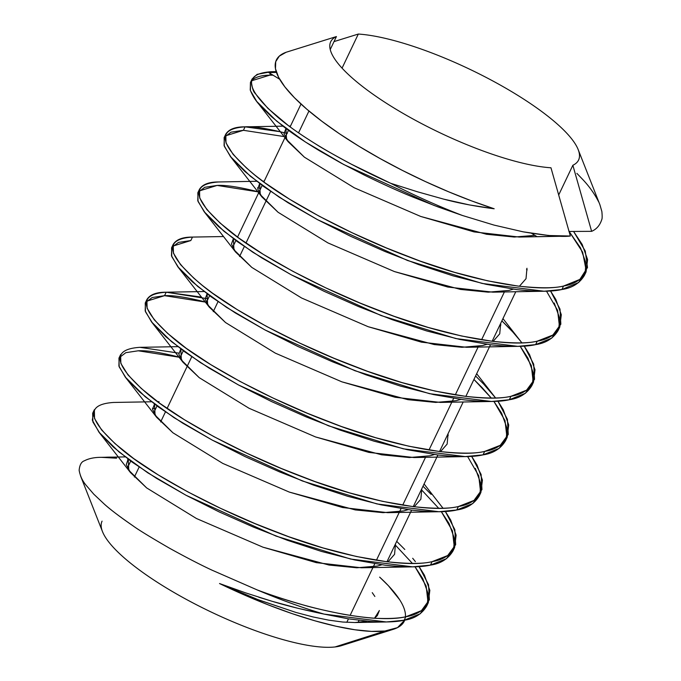 <?xml version="1.0" encoding="UTF-8"?>
<svg xmlns="http://www.w3.org/2000/svg" width="681" height="681" viewBox="0 0 681 681"><rect width="100%" height="100%" fill="white"/><g stroke="black" fill="none" stroke-linecap="round" stroke-linejoin="round"><path stroke-width="1.02" d="M102.065 521.135A137.324 35.08 25.5 0 0 187.326 599.935A137.324 35.08 25.5 0 0 335.061 646.95A137.324 35.08 25.5 0 0 341.564 645.631L393.371 629.295A178.516 45.601 -154.5 0 1 384.927 631.006L335.061 646.95L384.927 631.006L371.417 631.389L354.988 629.78L336.014 626.231L314.92 620.817L292.2 613.658L268.365 604.915L243.951 594.802L219.52 583.532L258.686 599.918L295.869 612.423L313.047 616.943L328.727 620.153L342.705 622.034L354.954 622.536L386.331 621.966L324.011 614.092L298.287 608.38L272.077 601.289L245.569 592.853L219.52 583.532L239.116 592.095M336.423 36.561L330.234 49.543L336.423 36.561L286.148 52.25L279.312 56.123L275.728 61.656L275.473 68.738L278.555 77.225L284.913 86.938L294.405 97.681L306.842 109.224L321.968 121.346L339.47 133.782L358.998 146.279L380.134 158.579L402.454 170.437L425.489 181.606L448.779 191.855L471.831 200.972L494.176 208.769C475.951 206.454 459.079 203.236 443.561 199.107L469.507 204.938L494.176 208.769A178.516 45.601 25.5 0 1 321.968 121.346A178.516 45.601 25.5 0 1 286.148 52.25L336.423 36.561A137.324 35.08 -154.5 0 0 330.694 41.796A137.324 35.08 -154.5 0 0 405.391 114.731A137.324 35.08 -154.5 0 0 550.963 167.781A137.324 35.08 -154.5 0 1 393.831 107.896A137.324 35.08 -154.5 0 1 336.423 36.561M346.799 622.34L348.459 618.859L346.799 622.34M350.111 615.394L374.754 563.74L350.111 615.394M376.406 560.276L401.041 508.613L376.406 560.276M402.701 505.149L425.514 457.317L402.701 505.149M428.987 450.022L453.631 398.368L428.987 450.022M455.283 394.903L478.096 347.072L455.283 394.903M481.578 339.776L504.391 291.945L481.578 339.776M112.356 457.138L105.223 457.266A178.516 45.601 -154.5 0 1 112.331 457.138M399.662 599.748L388.4 585.72L379.649 577.122A178.516 45.601 -154.5 0 1 405.425 616.85M245.569 592.853L219.52 583.532A178.516 45.601 -154.5 0 0 384.927 631.006L397.525 627.627L404.718 620.119A178.516 45.601 -154.5 0 1 393.371 629.295M125.193 456.9L101.316 457.334C94.514 457.309 88.879 458.466 84.401 460.79C88.836 458.466 94.48 457.317 101.316 457.334L116.604 458.202M395.721 545.464L412.397 563.4M427.336 604.507L428.179 593.772L422.756 578.637L415.035 566.779L426.144 586.018L428 602.14L420.279 613.76L404.148 620.238C414.346 618.765 421.845 614.066 426.655 606.15L428.306 602.685C423.965 610.329 416.466 615.028 405.799 616.773L404.148 620.238L386.331 621.966M84.401 460.79C81.414 461.752 79.66 464.91 79.141 470.273C80.094 475.815 82.367 480.76 85.968 485.102L93.774 494.176L104.397 504.187C109.964 509.277 119.49 516.479 132.982 525.809C138.26 529.707 150.467 537.19 169.603 548.265C186.594 557.637 200.699 564.915 211.919 570.125L257.239 589.942C315.865 612.142 378.261 623.311 405.799 616.773L421.428 610.653L429.379 599.799L428.536 584.707L419.062 566.575L424.416 575.173L429.839 590.308L428.306 602.685M412.686 558.275L415.393 561.629M396.708 541.361L404.812 549.473M152.45 408.234L155.532 409.043L152.45 408.234M269.71 75.174L270.451 73.608L269.71 75.174C262.764 75.208 257.299 76.51 253.323 79.081L251.485 80.809L269.71 75.174L273.03 75.182L269.71 75.174M271.132 72.195L271.361 71.709L275.635 71.743L271.361 71.709L271.132 72.195M585.09 273.762L585.941 263.036L580.518 247.893L568.788 230.995M569.18 231.472L582.647 252.208L586.035 269.787L578.705 282.496L561.902 289.502C572.1 288.02 579.599 283.322 584.409 275.413L586.069 271.949C581.727 279.593 574.219 284.283 563.553 286.037L561.902 289.502L563.553 286.037C554.692 288.327 539.556 288.344 518.139 286.105L487.809 280.861L454.525 272.332L420.347 261.155L386.459 247.969L352.12 232.757L319.168 216.2L289.629 199.261L265.105 182.917L255.06 175.255L246.462 167.986L233.14 154.417L225.998 142.882L225.811 134.106L224.117 137.647L224.347 146.347L231.489 157.881L244.811 171.45L263.453 186.381L287.978 202.725L317.516 219.665L350.468 236.222L384.799 251.434L418.696 264.62L452.874 275.796L486.157 284.326L516.487 289.57C536.994 291.817 552.138 291.791 561.902 289.502L544.085 291.23L482.174 283.449L407.451 260.457L317.516 219.665L279.184 197.158L250.395 176.26L230.416 156.536L224.075 145.538L224.304 137.281L231.012 132.174L243.415 130.301L245.066 126.836C253.136 126.215 267.199 128.437 287.271 133.502M225.769 134.183C228.825 129.237 235.26 126.785 245.066 126.836C216.481 128.718 218.814 144.04 252.055 172.795C282.002 198.656 349.038 234.587 409.102 256.992C469.218 280.478 535.147 292.873 563.553 286.037L579.854 279.423L587.49 267.539L585.268 251.059L573.581 231.446L582.17 244.428L587.592 259.572L586.069 271.949M280.351 131.731L245.066 126.836L243.415 130.301L284.122 136.566L243.415 130.301L225.198 135.936M558.795 328.889L559.646 318.155L554.223 303.019M546.502 291.162L557.603 310.4L559.459 326.522L551.738 338.142L535.615 344.62C545.804 343.147 553.304 338.448 558.122 330.532L559.773 327.067C555.432 334.711 547.933 339.41 537.266 341.155L535.615 344.62L537.266 341.155C528.396 343.445 513.261 343.471 491.852 341.232L461.514 335.988L428.23 327.45L394.061 316.282L360.164 303.096L325.824 287.884L292.881 271.327L263.334 254.379L238.818 238.044L220.167 223.104L206.854 209.535L199.712 198.009L199.516 189.224L197.822 192.774L198.052 201.474L205.202 213L218.516 226.569L237.167 241.508L261.683 257.844L291.23 274.792L324.173 291.349L358.512 306.561L392.401 319.747L426.578 330.915L459.862 339.453L490.192 344.697C510.699 346.944 525.843 346.918 535.615 344.62L517.79 346.348L455.887 338.568L381.164 315.575L291.23 274.792L252.889 252.285L224.109 231.387L204.121 211.663L197.779 200.665L198.009 192.4L204.726 187.301L217.12 185.428L198.903 191.055M550.529 290.957L555.875 299.555L561.297 314.69L559.773 327.067M259.325 192.085C240.104 187.147 226.032 184.926 217.12 185.428L259.044 192.008M500.893 324.973L500.22 324.326L500.893 324.973M532.499 384.007L533.351 373.282L527.928 358.146L520.207 346.288L531.316 365.527L533.172 381.641L525.443 393.26L509.32 399.747C519.509 398.266 527.017 393.575 531.827 385.659L533.478 382.194C529.137 389.838 521.637 394.529 510.971 396.282L509.32 399.747L510.971 396.282C502.11 398.572 486.966 398.598 465.557 396.351L435.219 391.115L401.943 382.577L367.766 371.4L333.869 358.215L299.538 343.003L266.586 326.446L237.039 309.506L212.523 293.162L202.47 285.501L193.872 278.231L180.559 264.662L173.417 253.128L173.229 244.351L171.569 247.816L171.765 256.592L178.907 268.127L192.221 281.696L210.872 296.627L235.388 312.971L264.935 329.91L297.886 346.467L332.217 361.679L366.114 374.865L400.283 386.042L433.567 394.58L463.906 399.815C484.412 402.062 499.548 402.037 509.32 399.747L491.503 401.475L429.592 393.695L354.869 370.702L264.935 329.91L226.594 307.412L197.813 286.505L177.835 266.782L171.484 255.784L171.714 247.526L178.431 242.427L190.825 240.546L192.485 237.082L190.825 240.546L172.608 246.181M173.187 244.436C176.243 239.482 182.67 237.031 192.485 237.082C163.9 238.963 166.224 254.285 199.465 283.041C229.42 308.902 296.456 344.833 356.521 367.238C416.636 390.724 482.565 403.118 510.971 396.282L526.592 390.162L534.542 379.3L533.708 364.216L524.225 346.076L529.58 354.682L535.002 369.817L533.478 382.194M517.858 337.776L521.867 342.824M502.961 318.589L520.565 341.138L512.75 331.945L501.871 320.862L509.984 328.983M257.622 187.743L260.695 188.543L257.622 187.743M482.037 387.574L473.933 379.453L491.273 398.036L482.037 387.574M506.213 439.134L507.064 428.409L501.642 413.265L493.912 401.407L505.021 420.645L506.877 436.768L499.156 448.387L483.025 454.865C493.223 453.393 500.722 448.694 505.532 440.786L507.183 437.321C502.85 444.957 495.342 449.656 484.676 451.401L483.025 454.865L484.676 451.401C475.815 453.691 460.671 453.716 439.262 451.477L408.932 446.234L375.648 437.704L341.47 426.527L307.574 413.341L273.243 398.13L240.291 381.573L210.752 364.624L186.228 348.289L167.586 333.358L154.264 319.789L147.122 308.255L146.892 299.555L145.24 303.019L145.47 311.719L152.612 323.254L165.934 336.823L184.577 351.754L209.101 368.089L238.639 385.037L271.591 401.594L305.922 416.806L339.819 429.992L373.997 441.169L407.272 449.698L437.611 454.942C458.117 457.189 473.252 457.164 483.025 454.865L465.208 456.593L403.297 448.813L328.574 425.821L238.639 385.037L200.308 362.53L171.518 341.632L151.54 321.909L145.189 310.911L145.428 302.645L152.135 297.546L164.538 295.673L166.19 292.209L201.474 297.103M146.892 299.555C149.948 294.609 156.383 292.158 166.19 292.209C137.605 294.09 139.937 309.412 173.17 338.168C203.125 364.02 270.161 399.96 330.225 422.356C390.341 445.851 456.27 458.245 484.676 451.401L500.305 445.289L508.256 434.427L507.413 419.343L497.939 401.203L503.293 409.8L508.716 424.944L507.183 437.321M475.585 375.989L483.689 384.11L495.572 397.951L476.666 373.707M206.735 302.33C187.513 297.393 173.451 295.171 164.538 295.673L146.321 301.3M448.302 435.219L447.638 434.572L448.302 435.219M479.918 494.253L480.769 483.527L475.347 468.392M120.639 354.597L118.945 358.146L119.175 366.838L126.317 378.372L139.639 391.941L158.281 406.88L182.806 423.216L212.353 440.164L245.296 456.713L279.636 471.924L313.524 485.11L347.702 496.287L380.985 504.825L411.315 510.069C431.822 512.316 446.966 512.291 456.738 509.992C466.928 508.511 474.427 503.821 479.245 495.904L480.897 492.44C476.555 500.084 469.047 504.783 458.39 506.528L456.738 509.992L458.39 506.528C449.52 508.818 434.384 508.843 412.967 506.604L382.637 501.361L349.353 492.823L315.175 481.646L281.287 468.46L246.948 453.248L214.004 436.7L184.457 419.751L159.941 403.416L141.29 388.476L127.977 374.908L120.826 363.373L120.656 354.554M178.745 353.116L139.894 347.327C111.318 349.217 113.642 364.531 146.883 393.295C176.83 419.147 243.875 455.087 303.939 477.483C364.054 500.969 429.975 513.372 458.39 506.528L474.01 500.407L481.961 489.545L481.118 474.461L471.644 456.33L476.998 464.927L482.42 480.062L480.897 492.44M180.448 357.457C161.227 352.52 147.156 350.298 138.243 350.792L180.167 357.38M422.016 490.337L438.692 508.281M453.623 549.38L454.474 538.654L449.051 523.51L441.331 511.652L452.439 530.891L454.295 547.013L446.566 558.633L430.443 565.119C440.633 563.638 448.141 558.939 452.95 551.031L454.602 547.567C450.26 555.211 442.761 559.901 432.094 561.655L430.443 565.119L432.094 561.655C423.224 563.945 408.089 563.962 386.68 561.723L356.342 556.479L323.058 547.95L288.889 536.773L254.992 523.587L220.661 508.375L187.709 491.818L158.162 474.87L133.646 458.534L114.995 443.603L101.682 430.034L94.54 418.5L94.37 409.681M445.357 511.448L450.703 520.046L456.125 535.189L454.602 547.567M422.995 486.234L431.107 494.355M462.331 215.451A192.255 49.109 -154.5 0 1 390.664 183.283L351.473 164.257C333.196 154.425 321.517 147.828 316.427 144.449C304.773 137.213 295.367 130.871 288.199 125.44L267.88 108.339L255.094 93.323C253.392 91.799 252.149 87.909 251.349 81.66L252.106 78.979L257.112 74.357L271.361 71.709C242.776 73.599 245.109 88.913 278.342 117.677C301.334 137.145 344.186 162.487 390.664 183.283L417.24 191.719L443.561 199.107L417.24 191.719L390.664 183.283A192.255 49.109 25.5 0 0 462.331 215.451L433.746 205.33L343.811 164.547L305.471 142.04L276.69 121.141L256.711 101.409L250.429 90.624L250.455 82.444L250.233 89.986C252.6 96.157 256.32 101.784 261.376 106.857L271.659 116.817L284.607 127.432C292.83 133.851 304.492 141.657 319.602 150.841L341.036 163.048L364.326 175.094C382.994 184.193 399.372 191.591 413.469 197.294L437.84 206.871L462.331 215.451L494.04 225.096L462.331 215.451M199.482 189.309C202.538 184.364 208.965 181.912 218.771 181.963C190.195 183.844 192.519 199.167 225.76 227.922C255.707 253.775 322.751 289.714 382.816 312.111C442.931 335.605 508.852 348 537.266 341.155L552.887 335.043L560.838 324.182L560.003 309.097L550.52 290.957M208.114 298.797L166.19 292.209L164.538 295.673L206.462 302.262M94.344 409.724L92.659 413.265L92.888 421.965L100.03 433.499L113.344 447.068L131.995 461.999L156.511 478.334L186.058 495.283L219.001 511.84L253.341 527.051L287.237 540.237L321.406 551.414L354.69 559.944L385.029 565.187C405.535 567.435 420.671 567.409 430.443 565.119L412.626 566.847L350.715 559.067L275.992 536.075L186.058 495.283L147.717 472.776L118.937 451.878L98.949 432.154L92.318 420.143L93.731 411.554M354.852 622.536L367.033 621.2L354.852 622.536M374.533 618.178L379.368 610.525L377.308 615.641L374.533 618.178M374.865 596.471L372.243 592.649L374.865 596.471M128.198 459.198L126.266 464.527L130.42 472.52L146.636 487.902L196.443 518.505L262.977 547.192L316.299 562.651L361.424 567.784L377.41 566.047L381.845 564.779L377.41 566.047L356.801 567.784L329 565.043L262.977 547.192L196.443 518.505L146.636 487.902L128.786 470.239L128.198 459.198M387.94 561.876L394.563 554.325L395.499 543.881L394.563 554.325L387.94 561.876M154.493 404.071L152.553 409.4L156.715 417.393L172.923 432.784L222.73 463.386L289.272 492.074L342.594 507.524L387.719 512.665L403.705 510.92L408.14 509.66L403.705 510.92L383.097 512.665L355.295 509.924L289.272 492.074L222.73 463.386L172.923 432.784L155.072 415.121L154.493 404.071M414.227 506.749L420.858 499.199L421.794 488.762M434.435 454.533L429.992 455.793L409.392 457.538L381.581 454.797L315.558 436.947L249.025 408.26L199.218 377.657L181.367 359.994L180.788 348.953L178.848 354.282L183.002 362.275L199.218 377.657L249.025 408.26L315.558 436.947L368.889 452.405L414.005 457.538L465.208 456.593M440.522 451.631L447.145 444.08L448.089 433.635L447.145 444.08L440.522 451.631M207.075 293.826L205.143 299.155L209.297 307.148L225.513 322.53L275.32 353.141L341.853 381.828L395.176 397.278L440.301 402.411L456.287 400.675L460.722 399.415L456.287 400.675L435.678 402.42L407.876 399.67L341.853 381.828L275.32 353.141L225.513 322.53L207.662 304.867L207.075 293.826M233.37 238.699L231.438 244.028L235.592 252.03L251.808 267.412L301.606 298.014L368.149 326.701L421.471 342.16L466.596 347.293L482.582 345.548L487.017 344.288L482.582 345.548L461.973 347.293L434.172 344.552L368.149 326.701L301.606 298.014L251.808 267.412L233.949 249.748L233.37 238.699M493.104 341.385L499.735 333.826L500.671 323.39M513.312 289.161L508.869 290.429L488.268 292.175L460.467 289.425L394.435 271.574L327.901 242.896L278.095 212.285L260.244 194.621L259.665 183.581L257.724 188.909L261.879 196.903L278.095 212.285L327.901 242.896L394.435 271.574L447.766 287.033L492.882 292.166L544.085 291.23M519.399 286.258L526.021 278.708L526.966 268.263L526.021 278.708L519.399 286.258M285.96 128.454L284.02 133.782L288.174 141.776L304.39 157.166L354.197 187.769L420.73 216.456L474.053 231.906L519.177 237.048L534.908 235.362L514.283 237.039L486.523 234.264L420.73 216.456L354.197 187.769L304.39 157.166L286.539 139.503L285.96 128.454M576.867 173.349L582.74 179.486C589.286 186.424 594.598 193.906 598.684 201.916M599.884 204.683L601.859 211.51C602.302 216.03 602.251 218.754 601.723 219.674C599.884 225.368 596.522 229.259 591.627 231.336L569.061 231.472L591.627 231.336C596.53 229.242 599.901 225.351 601.723 219.674C602.251 218.754 602.302 216.03 601.859 211.51L599.927 204.794L578.169 149.573A137.324 35.08 -154.5 0 1 572.857 165.27L591.627 231.336L572.857 165.27L558.709 194.936L572.857 165.27A137.324 35.08 -154.5 0 0 578.586 160.035A137.324 35.08 -154.5 0 0 503.889 87.1A137.324 35.08 -154.5 0 0 358.317 34.05A137.324 35.08 -154.5 0 1 488.158 78.477A137.324 35.08 -154.5 0 1 578.169 149.573M561.246 236.188L537.037 236.656L531.572 233.319L537.037 236.656L561.178 236.188M570.346 236.018L548.929 235.524L523.102 231.821L494.04 225.096L523.102 231.821C546.639 235.754 562.387 237.15 570.346 236.018L550.963 167.781L570.346 236.018M526.515 269.208L527.179 269.846M467.626 456.534L478.726 475.772L480.582 491.886L472.861 503.514L456.738 509.992L438.913 511.72L377.002 503.94L302.279 480.948L212.353 440.164L174.013 417.657L145.232 396.759L125.244 377.027L118.903 366.029L119.132 357.772L125.84 352.673L138.243 350.792M334.022 41.601L358.317 34.05L342.058 68.143L358.317 34.05L334.022 41.601M151.488 401.781L113.599 402.454C85.023 404.335 87.347 419.658 120.588 448.413C150.544 474.274 217.579 510.205 277.644 532.61C337.759 556.096 403.688 568.49 432.094 561.655L447.715 555.534L455.666 544.672L454.831 529.588L445.348 511.448M442.982 508.196L424.084 483.961M223.53 236.537L192.485 237.082M256.66 181.282L218.771 181.963M276.452 72.407L268.74 72.561L276.222 71.709L268.74 72.561L279.661 79.243L268.74 72.561L276.452 72.407M129.416 460.101L127.56 459.777M370.473 621.472C385.293 622.391 396.521 621.983 404.148 620.238L405.799 616.773C399.262 618.195 390.375 618.74 379.155 618.408C371.894 618.391 359.943 616.995 343.292 614.236C324.641 610.551 310.621 607.265 301.24 604.362C285.262 599.757 270.604 594.947 257.239 589.942A192.255 49.109 25.5 0 0 324.011 614.092L348.519 618.867L370.473 621.472M257.392 599.425L295.869 612.423L313.047 616.943L328.727 620.153M258.789 597.22L272.077 601.289C286.02 605.554 303.334 609.818 324.011 614.092A192.255 49.109 -154.5 0 1 257.239 589.942L211.919 570.125C200.657 564.898 186.551 557.611 169.603 548.265C150.492 537.207 138.286 529.724 132.982 525.809C120.741 517.441 111.216 510.231 104.397 504.187L93.774 494.176L85.968 485.102M80.443 475.653L102.482 531.597A137.324 35.08 25.5 0 0 203.5 608.303A137.324 35.08 25.5 0 0 335.061 646.95M134.378 477.032L139.137 467.047M160.665 421.914L165.432 411.928M167.083 408.464L191.727 356.801M213.255 311.66L218.014 301.683M239.55 256.541L244.309 246.556M245.96 243.091L270.604 191.429M298.55 132.846L308.953 111.02M127.441 467.932L130.718 461.063M153.736 412.805L157.005 405.944M180.022 357.678L183.3 350.817M206.317 302.56L209.595 295.699M232.613 247.433L235.881 240.572M237.541 237.107L262.176 185.445M263.828 181.98L288.472 130.326M290.123 126.862L301.002 104.048M250.455 82.444L252.106 78.979M130.42 472.52L98.949 432.154M361.424 567.784L412.626 566.847M156.715 417.393L125.244 377.027M387.719 512.665L438.913 511.72M183.002 362.275L151.54 321.909M209.297 307.148L177.835 266.782M440.301 402.411L491.503 401.475M235.592 252.03L204.121 211.663M466.596 347.293L517.79 346.348M261.879 196.903L230.416 156.536M288.174 141.776L256.711 101.409M519.177 237.048L565.749 236.188M157.566 401.671L159.056 401.637M140.218 347.327L177.784 346.655M166.513 292.2L204.07 291.536M262.73 181.172L264.228 181.146M245.39 126.828L282.955 126.164M289.025 126.053L290.523 126.019M271.685 71.709L276.197 71.624M358.044 622.417L359.032 620.348M386.97 561.765L411.613 510.103M413.265 506.638L437.909 454.976M439.56 451.512L463.182 401.986M465.855 396.393L490.49 344.731M492.142 341.266L515.772 291.74"/></g></svg>
